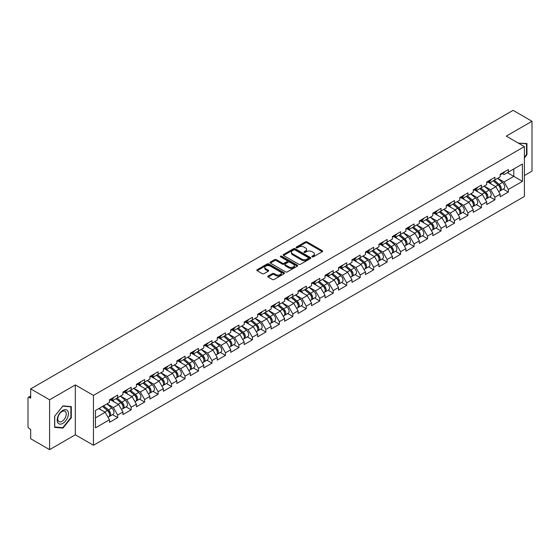 <?xml version="1.0" encoding="UTF-8"?>
<svg xmlns="http://www.w3.org/2000/svg" width="560" height="560" viewBox="0 0 560 560"><rect width="100%" height="100%" fill="white"/><g stroke="black" fill="none" stroke-linecap="round" stroke-linejoin="round"><path stroke-width="0.84" d="M312.109 256.879A0.84 0.483 0 0 0 313.292 256.879L322.301 251.678A1.197 0.693 0 0 0 322.651 251.188A1.197 0.693 0 0 0 322.301 250.698L307.041 241.892A1.197 0.693 0 0 0 305.347 241.892L296.338 247.093A0.84 0.483 0 0 0 296.093 247.436A0.84 0.483 0 0 0 296.338 247.779A0.84 0.483 0 0 0 297.528 247.779L298.69 247.1A3.836 2.212 0 0 1 304.115 247.1L305.389 247.835A3.836 2.212 0 0 1 306.516 249.403A3.836 2.212 0 0 1 305.389 250.971L304.227 251.643A0.84 0.483 0 0 0 303.975 251.986A0.84 0.483 0 0 0 304.227 252.329A0.84 0.483 0 0 0 305.41 252.329L306.579 251.657A3.836 2.212 0 0 1 312.004 251.657L313.271 252.392A3.836 2.212 0 0 1 314.398 253.953A3.836 2.212 0 0 1 313.271 255.521L312.109 256.193A0.84 0.483 0 0 0 311.864 256.536A0.84 0.483 0 0 0 312.109 256.879L312.109 256.193M268.135 276.052A1.197 0.693 0 0 0 267.785 276.542A1.197 0.693 0 0 0 268.135 277.032L272.412 279.503A1.197 0.693 0 0 0 274.113 279.503L284.109 273.728A1.197 0.693 0 0 0 284.466 273.238A1.197 0.693 0 0 0 284.109 272.748L268.856 263.942A1.197 0.693 0 0 0 267.162 263.942L257.159 269.717A1.197 0.693 0 0 0 256.802 270.2A1.197 0.693 0 0 0 257.159 270.69L262.325 273.679A1.197 0.693 0 0 0 264.019 273.679L268.303 271.208A1.197 0.693 0 0 0 268.653 270.718A1.197 0.693 0 0 0 268.303 270.228L265.741 268.744A3.206 1.848 0 0 1 264.803 267.435A3.206 1.848 0 0 1 266.777 265.727A3.206 1.848 0 0 1 270.277 266.126L280.322 271.929A3.206 1.848 0 0 1 281.26 273.238A3.206 1.848 0 0 1 279.279 274.946A3.206 1.848 0 0 1 275.786 274.547L274.113 273.581A1.197 0.693 0 0 0 272.412 273.581L268.135 276.052L268.135 277.032L272.412 274.575L272.412 273.581M75.327 384.93L49.588 399.791L30.674 388.871L513.086 110.355L532 121.268L506.268 136.129L524.398 146.601L93.464 395.402L75.327 384.93L75.327 434.791L93.464 445.263L93.464 395.402M298.774 264.278A1.197 0.693 0 0 0 300.475 264.278L310.478 258.503A1.197 0.693 0 0 0 310.828 258.02A1.197 0.693 0 0 0 310.478 257.53L295.218 248.717A1.197 0.693 0 0 0 293.524 248.717L283.521 254.492A1.197 0.693 0 0 0 283.171 254.982A1.197 0.693 0 0 0 283.521 255.472L298.774 264.278M280.931 257.061A0.84 0.483 0 0 1 281.778 257.18L281.778 256.179L297.297 265.139A1.197 0.693 0 0 1 297.647 265.629A1.197 0.693 0 0 1 297.297 266.119L287.294 271.894A1.197 0.693 0 0 1 285.593 271.894L270.34 263.081L274.617 260.631L274.617 259.63L270.34 262.101A1.197 0.693 0 0 0 269.983 262.591A1.197 0.693 0 0 0 270.34 263.081L270.34 262.101M274.617 260.631A1.197 0.693 0 0 1 276.311 260.631L276.311 259.63A1.197 0.693 0 0 0 274.617 259.63M276.311 259.63L282.499 263.207A1.197 0.693 0 0 0 284.2 263.207L287.035 261.562A1.197 0.693 0 0 0 287.385 261.079A1.197 0.693 0 0 0 287.035 260.589L280.595 256.865A0.84 0.483 0 0 1 280.35 256.522A0.84 0.483 0 0 1 280.868 256.074A0.84 0.483 0 0 1 281.778 256.179M93.464 445.263L524.398 196.462L524.398 146.601M112.56 414.652L117.684 417.613L117.684 415.023L113.365 407.54L106.974 403.851M117.684 417.613L109.48 422.352L109.48 419.755L95.445 427.861L95.445 410.508L109.48 402.409L109.48 399.812L117.684 395.073L117.684 397.67L122.955 394.625L122.955 392.035L131.159 387.296L131.159 389.893L136.423 386.848L136.423 384.258L144.627 379.519L144.627 382.116L149.898 379.071L149.898 376.481L158.102 371.742L158.102 374.332L163.373 371.294L163.373 368.697L171.577 363.965L171.577 366.555L176.841 363.517L176.841 360.92L185.045 356.188L185.045 358.778L190.316 355.74L190.316 353.143L198.52 348.404L198.52 351.001L203.784 347.956L203.784 345.366L211.988 340.627L211.988 343.224L217.259 340.179L217.259 337.589L225.463 332.85L225.463 335.447L230.734 332.402L230.734 329.812L238.938 325.073L238.938 327.663L244.202 324.625L244.202 322.035L252.406 317.296L252.406 319.886L257.677 316.848L257.677 314.251L265.881 309.519L265.881 312.109L271.145 309.071L271.145 306.474L279.349 301.742L279.349 304.332L284.62 301.287L284.62 298.697L292.824 293.958L292.824 296.555L298.095 293.51L298.095 290.92L306.299 286.181L306.299 288.778L311.563 285.733L311.563 283.143L319.767 278.404L319.767 280.994L325.038 277.956L325.038 275.366L333.242 270.627L333.242 273.217L338.506 270.179L338.506 267.582L346.717 262.85L346.717 265.44L351.981 262.402L351.981 259.805L360.185 255.073L360.185 257.663L365.456 254.618L365.456 252.028L373.66 247.289L373.66 249.886L378.924 246.841L378.924 244.251L387.128 239.512L387.128 242.109L392.399 239.064L392.399 236.474L400.603 231.735L400.603 234.325L405.867 231.287L405.867 228.697L414.078 223.958L414.078 226.548L419.342 223.51L419.342 220.913L427.546 216.181L427.546 218.771L432.817 215.733L432.817 213.136L441.021 208.404L441.021 210.994L446.285 207.949L446.285 205.359L454.489 200.62L454.489 203.217L459.76 200.172L459.76 197.582L467.964 192.843L467.964 195.44L473.235 192.395L473.235 189.805L481.439 185.066L481.439 187.663L486.703 184.618L486.703 182.028L494.907 177.289L494.907 179.879L500.178 176.841L500.178 174.244L508.382 169.512L508.382 172.102L522.417 164.003L522.417 181.356L508.382 189.455L504.063 181.979L497.672 178.283M503.258 189.091L508.382 192.045L508.382 189.455M508.382 192.045L500.178 196.784L500.178 194.194L494.907 197.232L490.588 189.756L484.197 186.067M489.783 196.868L494.907 199.829L494.907 197.232M494.907 199.829L486.703 204.561L486.703 201.971L481.439 205.009L477.12 197.533L470.729 193.844M476.315 204.645L481.439 207.606L481.439 205.009M481.439 207.606L473.235 212.338L473.235 209.748L467.964 212.786L463.645 205.31L457.254 201.621M462.84 212.422L467.964 215.383L467.964 212.786M467.964 215.383L459.76 220.122L459.76 217.525L454.489 220.57L450.17 213.087L443.786 209.398M449.365 220.199L454.489 223.16L454.489 220.57M454.489 223.16L446.285 227.899L446.285 225.302L441.021 228.347L436.702 220.864L430.311 217.175M435.897 227.983L441.021 230.937L441.021 228.347M441.021 230.937L432.817 235.676L432.817 233.079L427.546 236.124L423.227 228.641L416.836 224.952M422.422 235.76L427.546 238.714L427.546 236.124M427.546 238.714L419.342 243.453L419.342 240.863L414.078 243.901L409.759 236.425L403.368 232.736M408.954 243.537L414.078 246.491L414.078 243.901M414.078 246.491L405.867 251.23L405.867 248.64L400.603 251.678L396.284 244.202L389.893 240.513M395.479 251.314L400.603 254.275L400.603 251.678M400.603 254.275L392.399 259.007L392.399 256.417L387.128 259.455L382.809 251.979L376.418 248.29M382.004 259.091L387.128 262.052L387.128 259.455M387.128 262.052L378.924 266.784L378.924 264.194L373.66 267.239L369.341 259.756L362.95 256.067M368.536 266.868L373.66 269.829L373.66 267.239M373.66 269.829L365.456 274.568L365.456 271.971L360.185 275.016L355.866 267.533L349.475 263.844M355.061 274.652L360.185 277.606L360.185 275.016M360.185 277.606L351.981 282.345L351.981 279.748L346.717 282.793L342.398 275.31L336.007 271.621M341.593 282.429L346.717 285.383L346.717 282.793M346.717 285.383L338.506 290.122L338.506 287.532L333.242 290.57L328.923 283.094L322.532 279.405M328.118 290.206L333.242 293.16L333.242 290.57M333.242 293.16L325.038 297.899L325.038 295.309L319.767 298.347L315.448 290.871L309.057 287.182M314.643 297.983L319.767 300.944L319.767 298.347M319.767 300.944L311.563 305.676L311.563 303.086L306.299 306.124L301.98 298.648L295.589 294.959M301.175 305.76L306.299 308.721L306.299 306.124M306.299 308.721L298.095 313.453L298.095 310.863L292.824 313.908L288.505 306.425L282.114 302.736M287.7 313.537L292.824 316.498L292.824 313.908M292.824 316.498L284.62 321.237L284.62 318.64L279.349 321.685L275.037 314.202L268.646 310.513M274.225 321.314L279.349 324.275L279.349 321.685M279.349 324.275L271.145 329.014L271.145 326.417L265.881 329.462L261.562 321.979L255.171 318.29M260.757 329.098L265.881 332.052L265.881 329.462M265.881 332.052L257.677 336.791L257.677 334.201L252.406 337.239L248.087 329.763L241.696 326.067M247.282 336.875L252.406 339.829L252.406 337.239M252.406 339.829L244.202 344.568L244.202 341.978L238.938 345.016L234.619 337.54L228.228 333.851M233.814 344.652L238.938 347.613L238.938 345.016M238.938 347.613L230.734 352.345L230.734 349.755L225.463 352.793L221.144 345.317L214.753 341.628M220.339 352.429L225.463 355.39L225.463 352.793M225.463 355.39L217.259 360.122L217.259 357.532L211.988 360.577L207.676 353.094L201.285 349.405M206.864 360.206L211.988 363.167L211.988 360.577M211.988 363.167L203.784 367.906L203.784 365.309L198.52 368.354L194.201 360.871L187.81 357.182M193.396 367.983L198.52 370.944L198.52 368.354M198.52 370.944L190.316 375.683L190.316 373.086L185.045 376.131L180.726 368.648L174.335 364.959M179.921 375.767L185.045 378.721L185.045 376.131M185.045 378.721L176.841 383.46L176.841 380.863L171.577 383.908L167.258 376.432L160.867 372.736M166.453 383.544L171.577 386.498L171.577 383.908M171.577 386.498L163.373 391.237L163.373 388.647L158.102 391.685L153.783 384.209L147.392 380.52M152.978 391.321L158.102 394.282L158.102 391.685M158.102 394.282L149.898 399.014L149.898 396.424L144.627 399.462L140.315 391.986L133.924 388.297M139.503 399.098L144.627 402.059L144.627 399.462M144.627 402.059L136.423 406.791L136.423 404.201L131.159 407.239L126.84 399.763L120.449 396.074M126.035 406.875L131.159 409.836L131.159 407.239M131.159 409.836L122.955 414.575L122.955 411.978L117.684 415.023M111.699 399.196L113.365 400.162L117.684 397.67M113.365 407.54L118.636 404.502L110.572 399.847M122.955 411.978L118.636 404.502M125.167 391.419L126.84 392.385L131.159 389.893M126.84 399.763L132.111 396.725L124.047 392.07M136.423 404.201L132.111 396.725M138.642 383.642L140.315 384.608L144.627 382.116M140.315 391.986L145.579 388.941L137.522 384.293M149.898 396.424L145.579 388.941M152.117 375.865L153.783 376.831L158.102 374.332M153.783 384.209L159.054 381.164L150.99 376.509M163.373 388.647L159.054 381.164M165.585 368.088L167.258 369.047L171.577 366.555M167.258 376.432L172.522 373.387L164.465 368.732M176.841 380.863L172.522 373.387M179.06 360.311L180.726 361.27L185.045 358.778M180.726 368.648L185.997 365.61L177.933 360.955M190.316 373.086L185.997 365.61M192.528 352.527L194.201 353.493L198.52 351.001M194.201 360.871L199.472 357.833L191.408 353.178M203.784 365.309L199.472 357.833M206.003 344.75L207.676 345.716L211.988 343.224M207.676 353.094L212.94 350.056L204.883 345.401M217.259 357.532L212.94 350.056M219.478 336.973L221.144 337.939L225.463 335.447M221.144 345.317L226.415 342.272L218.351 337.624M230.734 349.755L226.415 342.272M232.946 329.196L234.619 330.162L238.938 327.663M234.619 337.54L239.883 334.495L231.826 329.84M244.202 341.978L239.883 334.495M246.421 321.419L248.087 322.378L252.406 319.886M248.087 329.763L253.358 326.718L245.301 322.063M257.677 334.201L253.358 326.718M259.896 313.642L261.562 314.601L265.881 312.109M261.562 321.979L266.833 318.941L258.769 314.286M271.145 326.417L266.833 318.941M273.364 305.858L275.037 306.824L279.349 304.332M275.037 314.202L280.301 311.164L272.244 306.509M284.62 318.64L280.301 311.164M286.839 298.081L288.505 299.047L292.824 296.555M288.505 306.425L293.776 303.387L285.712 298.732M298.095 310.863L293.776 303.387M300.307 290.304L301.98 291.27L306.299 288.778M301.98 298.648L307.244 295.603L299.187 290.955M311.563 303.086L307.244 295.603M313.782 282.527L315.448 283.493L319.767 280.994M315.448 290.871L320.719 287.826L312.662 283.178M325.038 295.309L320.719 287.826M327.257 274.75L328.923 275.709L333.242 273.217M328.923 283.094L334.194 280.049L326.13 275.394M338.506 287.532L334.194 280.049M340.725 266.973L342.398 267.932L346.717 265.44M342.398 275.31L347.662 272.272L339.605 267.617M351.981 279.748L347.662 272.272M354.2 259.189L355.866 260.155L360.185 257.663M355.866 267.533L361.137 264.495L353.073 259.84M365.456 271.971L361.137 264.495M367.668 251.412L369.341 252.378L373.66 249.886M369.341 259.756L374.605 256.718L366.548 252.063M378.924 264.194L374.605 256.718M381.143 243.635L382.809 244.601L387.128 242.109M382.809 251.979L388.08 248.934L380.023 244.286M392.399 256.417L388.08 248.934M394.618 235.858L396.284 236.824L400.603 234.325M396.284 244.202L401.555 241.157L393.491 236.509M405.867 248.64L401.555 241.157M408.086 228.081L409.759 229.04L414.078 226.548M409.759 236.425L415.023 233.38L406.966 228.725M419.342 240.863L415.023 233.38M421.561 220.304L423.227 221.263L427.546 218.771M423.227 228.641L428.498 225.603L420.434 220.948M432.817 233.079L428.498 225.603M435.029 212.52L436.702 213.486L441.021 210.994M436.702 220.864L441.966 217.826L433.909 213.171M446.285 225.302L441.966 217.826M448.504 204.743L450.17 205.709L454.489 203.217M450.17 213.087L455.441 210.049L447.384 205.394M459.76 217.525L455.441 210.049M461.979 196.966L463.645 197.932L467.964 195.44M463.645 205.31L468.916 202.272L460.852 197.617M473.235 209.748L468.916 202.272M475.447 189.189L477.12 190.155L481.439 187.663M477.12 197.533L482.384 194.488L474.327 189.84M486.703 201.971L482.384 194.488M488.922 181.412L490.588 182.371L494.907 179.879M490.588 189.756L495.859 186.711L487.795 182.056M500.178 194.194L495.859 186.711M502.39 173.635L504.063 174.594L508.382 172.102M504.063 181.979L513.779 176.365L513.779 168.987L522.417 164.003M507.388 172.676L522.417 181.356M524.398 175.518L532 171.129L532 121.268M49.588 399.791L49.588 449.645L30.674 438.732L30.674 429.408L29.295 428.61A1.834 1.057 -120 0 1 28 426.363L28 398.146A1.834 1.057 -120 0 1 28.378 397.306A1.834 1.057 -120 0 1 29.295 397.397L30.674 398.195L30.674 388.871M49.588 449.645L75.327 434.791M95.445 417.886L105.161 412.279L98.77 408.59M109.48 419.755L105.161 412.279M524.398 157.843L526.946 154.672L526.946 143.563L518.371 143.122L526.519 143.787L526.519 154.553L524.398 157.185M71.309 406.623L62.979 405.881L54.642 416.248L54.642 427.357L62.979 428.099L71.309 417.732L71.309 406.623M312.445 256.998L313.271 256.515A3.836 2.212 0 0 0 314.398 254.954L314.398 253.953M306.516 249.403L306.516 250.404A3.836 2.212 0 0 1 305.389 251.965L304.556 252.448M322.287 251.685L307.041 242.886A1.197 0.693 0 0 0 305.347 242.886L296.674 247.898M310.457 258.517L295.218 249.718A1.197 0.693 0 0 0 293.524 249.718L283.535 255.479L283.521 254.492M308.357 258.363A0.84 0.483 0 0 0 308.602 258.02A0.84 0.483 0 0 0 308.357 257.677L294.966 249.942A0.84 0.483 0 0 0 293.776 249.942L292.544 250.649A3.836 2.212 0 0 0 291.424 252.217A3.836 2.212 0 0 0 292.544 253.785L301.7 259.07A3.836 2.212 0 0 0 307.125 259.07L308.357 258.363L308.357 259.357A0.84 0.483 0 0 0 308.602 259.014L308.602 258.02M291.424 252.217L291.424 253.218A3.836 2.212 0 0 0 292.544 254.779L292.544 253.785M308.357 259.357L307.125 260.064A3.836 2.212 0 0 1 301.7 260.064L292.544 254.779M276.311 260.631L282.499 264.201A1.197 0.693 0 0 0 284.2 264.201L287.035 262.563A1.197 0.693 0 0 0 287.385 262.073L287.385 261.079M281.778 257.18L297.276 266.126M288.925 266.91A3.206 1.848 0 0 0 292.418 267.316A3.206 1.848 0 0 0 294.399 265.601A3.206 1.848 0 0 0 293.461 264.292L289.919 262.248A1.197 0.693 0 0 0 288.225 262.248L285.383 263.893A1.197 0.693 0 0 0 285.033 264.376A1.197 0.693 0 0 0 285.383 264.866L288.925 266.91L288.925 267.911A3.206 1.848 0 0 0 292.418 268.31A3.206 1.848 0 0 0 294.399 266.602L294.399 265.601M285.033 264.376L285.033 265.377A1.197 0.693 0 0 0 285.383 265.867L285.383 264.866M288.925 267.911L285.383 265.867M281.26 273.238L281.26 274.232A3.206 1.848 0 0 1 279.279 275.947A3.206 1.848 0 0 1 275.786 275.541L274.113 274.575A1.197 0.693 0 0 0 272.412 274.575M264.803 267.435L264.803 268.436A3.206 1.848 0 0 0 265.741 269.745L265.741 268.744M268.289 271.215L265.741 269.745M284.109 272.748L284.109 273.728L268.856 264.936A1.197 0.693 0 0 0 267.162 264.936L257.173 270.704M526.519 154.427L526.946 154.672M70.875 417.487L71.309 417.732M62.097 427.595L62.979 428.099M499.149 185.717L498.547 185.374M499.919 190.855A4.032 2.324 -120 0 0 500.507 190.68A4.032 2.324 -120 0 0 501.235 187.859A4.032 2.324 -120 0 0 499.135 184.352L494.27 180.25M500.507 190.68L503.832 188.755A4.032 2.324 -120 0 0 504.553 185.941A4.032 2.324 -120 0 0 502.46 182.427L497.595 178.332M493.339 180.789L498.883 185.465A2.443 1.407 60 0 1 500.199 188.475M498.736 191.702L499.471 191.275A4.032 2.324 -120 0 0 500.192 188.461A4.032 2.324 -120 0 0 498.099 184.947L493.234 180.845M491.834 184.387L488.551 181.622M501.256 173.621A4.032 2.324 60 0 1 500.507 174.72A4.032 2.324 60 0 1 500.178 174.86M504.581 171.703A4.032 2.324 60 0 1 503.832 172.802L500.507 174.72M525.98 143.479L526.519 143.787M57.939 422.94A7.938 4.585 120 0 0 65.611 420.882A7.938 4.585 120 0 0 67.662 410.844A7.938 4.585 120 0 0 59.997 412.895A7.938 4.585 120 0 0 57.939 422.94M58.338 421.015A6.013 3.472 120 0 0 59.01 421.638A6.013 3.472 120 0 0 64.603 418.838A6.013 3.472 120 0 0 65.695 411.859A6.013 3.472 120 0 0 65.023 411.229A6.013 3.472 120 0 0 59.43 414.036A6.013 3.472 120 0 0 58.338 421.015M62.804 406.126L70.875 406.847L70.875 417.613L62.804 427.658L54.726 426.937L54.726 416.171L62.783 406.112M70.343 406.539L70.875 406.847M485.674 193.501L485.072 193.151M486.451 198.639A4.032 2.324 -120 0 0 487.032 198.457A4.032 2.324 -120 0 0 487.76 195.636A4.032 2.324 -120 0 0 485.66 192.129L480.802 188.027M487.032 198.457L490.357 196.532A4.032 2.324 -120 0 0 491.085 193.718A4.032 2.324 -120 0 0 488.985 190.211L484.127 186.109M479.864 188.566L485.408 193.242A2.443 1.407 60 0 1 486.724 196.252M485.268 199.479L485.996 199.052A4.032 2.324 -120 0 0 486.724 196.238A4.032 2.324 -120 0 0 484.624 192.724L479.766 188.622M478.359 192.164L475.083 189.399M472.206 201.278L471.597 200.928M472.976 206.416A4.032 2.324 -120 0 0 473.564 206.234A4.032 2.324 -120 0 0 474.285 203.42A4.032 2.324 -120 0 0 472.185 199.906L467.327 195.804M473.564 206.234L476.889 204.316A4.032 2.324 -120 0 0 477.61 201.495A4.032 2.324 -120 0 0 475.51 197.988L470.652 193.886M466.389 196.343L471.933 201.026A2.443 1.407 60 0 1 473.256 204.036M471.793 207.256L472.528 206.829A4.032 2.324 -120 0 0 473.249 204.015A4.032 2.324 -120 0 0 471.149 200.501L466.291 196.406M464.891 199.948L461.608 197.176M458.731 209.055L458.129 208.705M459.508 214.193A4.032 2.324 -120 0 0 460.089 214.011A4.032 2.324 -120 0 0 460.817 211.197A4.032 2.324 -120 0 0 458.717 207.683L453.852 203.581M460.089 214.011L463.414 212.093A4.032 2.324 -120 0 0 464.142 209.272A4.032 2.324 -120 0 0 462.042 205.765L457.177 201.663M452.921 204.127L458.465 208.803A2.443 1.407 60 0 1 459.781 211.813M458.318 215.033L459.053 214.606A4.032 2.324 -120 0 0 459.781 211.792A4.032 2.324 -120 0 0 457.681 208.285L452.816 204.183M451.416 207.725L448.14 204.953M445.263 216.832L444.654 216.482M446.033 221.97A4.032 2.324 -120 0 0 446.621 221.788A4.032 2.324 -120 0 0 447.342 218.974A4.032 2.324 -120 0 0 445.242 215.46L440.384 211.358M446.621 221.788L449.946 219.87A4.032 2.324 -120 0 0 450.667 217.056A4.032 2.324 -120 0 0 448.567 213.542L443.709 209.44M439.446 211.904L444.99 216.58A2.443 1.407 60 0 1 446.313 219.59M444.85 222.81L445.585 222.39A4.032 2.324 -120 0 0 446.306 219.569A4.032 2.324 -120 0 0 444.206 216.062L439.348 211.96M437.948 215.502L434.665 212.737M431.788 224.609L431.186 224.259M432.558 229.747A4.032 2.324 -120 0 0 433.146 229.565A4.032 2.324 -120 0 0 433.867 226.751A4.032 2.324 -120 0 0 431.774 223.237L426.909 219.142M433.146 229.565L436.471 227.647A4.032 2.324 -120 0 0 437.192 224.833A4.032 2.324 -120 0 0 435.099 221.319L430.234 217.217M425.978 219.681L431.522 224.357A2.443 1.407 60 0 1 432.838 227.367M431.375 230.587L432.11 230.167A4.032 2.324 -120 0 0 432.831 227.346A4.032 2.324 -120 0 0 430.738 223.839L425.873 219.737M424.473 223.279L421.19 220.514M487.788 181.398A4.032 2.324 60 0 1 487.032 182.497A4.032 2.324 60 0 1 486.703 182.637M491.113 179.48A4.032 2.324 60 0 1 490.357 180.579L487.032 182.497M474.313 189.182A4.032 2.324 60 0 1 473.564 190.274A4.032 2.324 60 0 1 473.235 190.414M477.638 187.257A4.032 2.324 60 0 1 476.889 188.356L473.564 190.274M460.838 196.959A4.032 2.324 60 0 1 460.089 198.058A4.032 2.324 60 0 1 459.76 198.191M464.163 195.041A4.032 2.324 60 0 1 463.414 196.133L460.089 198.058M447.37 204.736A4.032 2.324 60 0 1 446.621 205.835A4.032 2.324 60 0 1 446.285 205.968M450.695 202.818A4.032 2.324 60 0 1 449.946 203.917L446.621 205.835M433.895 212.513A4.032 2.324 60 0 1 433.146 213.612A4.032 2.324 60 0 1 432.817 213.745M437.22 210.595A4.032 2.324 60 0 1 436.471 211.694L433.146 213.612M418.313 232.386L417.711 232.043M419.09 237.524A4.032 2.324 -120 0 0 419.671 237.342A4.032 2.324 -120 0 0 420.399 234.528A4.032 2.324 -120 0 0 418.299 231.021L413.441 226.919M419.671 237.342L422.996 235.424A4.032 2.324 -120 0 0 423.724 232.61A4.032 2.324 -120 0 0 421.624 229.096L416.766 225.001M412.503 227.458L418.047 232.134A2.443 1.407 60 0 1 419.363 235.144M417.9 238.364L418.635 237.944A4.032 2.324 -120 0 0 419.363 235.13A4.032 2.324 -120 0 0 417.263 231.616L412.405 227.514M410.998 231.056L407.722 228.291M420.427 220.29A4.032 2.324 60 0 1 419.671 221.389A4.032 2.324 60 0 1 419.342 221.529M423.752 218.372A4.032 2.324 60 0 1 422.996 219.471L419.671 221.389M404.845 240.17L404.236 239.82M405.615 245.308A4.032 2.324 -120 0 0 406.203 245.126A4.032 2.324 -120 0 0 406.924 242.305A4.032 2.324 -120 0 0 404.824 238.798L399.966 234.696M406.203 245.126L409.528 243.201A4.032 2.324 -120 0 0 410.249 240.387A4.032 2.324 -120 0 0 408.149 236.88L403.291 232.778M399.028 235.235L404.572 239.911A2.443 1.407 60 0 1 405.895 242.921M404.432 246.148L405.167 245.721A4.032 2.324 -120 0 0 405.888 242.907A4.032 2.324 -120 0 0 403.788 239.393L398.93 235.291M397.53 238.833L394.247 236.068M406.952 228.067A4.032 2.324 60 0 1 406.203 229.166A4.032 2.324 60 0 1 405.867 229.306M410.277 226.149A4.032 2.324 60 0 1 409.528 227.248L406.203 229.166M391.37 247.947L390.768 247.597M392.14 253.085A4.032 2.324 -120 0 0 392.728 252.903A4.032 2.324 -120 0 0 393.456 250.082A4.032 2.324 -120 0 0 391.356 246.575L386.491 242.473M392.728 252.903L396.053 250.985A4.032 2.324 -120 0 0 396.781 248.164A4.032 2.324 -120 0 0 394.681 244.657L389.816 240.555M385.56 243.012L391.104 247.695A2.443 1.407 60 0 1 392.42 250.698M390.957 253.925L391.692 253.498A4.032 2.324 -120 0 0 392.42 250.684A4.032 2.324 -120 0 0 390.32 247.17L385.455 243.075M384.055 246.617L380.779 243.845M393.477 235.851A4.032 2.324 60 0 1 392.728 236.943A4.032 2.324 60 0 1 392.399 237.083M396.802 233.926A4.032 2.324 60 0 1 396.053 235.025L392.728 236.943M377.895 255.724L377.293 255.374M378.672 260.862A4.032 2.324 -120 0 0 379.26 260.68A4.032 2.324 -120 0 0 379.981 257.866A4.032 2.324 -120 0 0 377.881 254.352L373.023 250.25M379.26 260.68L382.585 258.762A4.032 2.324 -120 0 0 383.306 255.941A4.032 2.324 -120 0 0 381.206 252.434L376.348 248.332M372.085 250.789L377.629 255.472A2.443 1.407 60 0 1 378.952 258.482M377.489 261.702L378.224 261.275A4.032 2.324 -120 0 0 378.945 258.461A4.032 2.324 -120 0 0 376.845 254.954L371.987 250.852M370.587 254.394L367.304 251.622M380.009 243.628A4.032 2.324 60 0 1 379.26 244.727A4.032 2.324 60 0 1 378.924 244.86M383.334 241.703A4.032 2.324 60 0 1 382.585 242.802L379.26 244.727M364.427 263.501L363.825 263.151M365.197 268.639A4.032 2.324 -120 0 0 365.785 268.457A4.032 2.324 -120 0 0 366.506 265.643A4.032 2.324 -120 0 0 364.413 262.129L359.548 258.027M365.785 268.457L369.11 266.539A4.032 2.324 -120 0 0 369.831 263.725A4.032 2.324 -120 0 0 367.738 260.211L362.873 256.109M358.617 258.573L364.161 263.249A2.443 1.407 60 0 1 365.477 266.259M364.014 269.479L364.749 269.059A4.032 2.324 -120 0 0 365.47 266.238A4.032 2.324 -120 0 0 363.377 262.731L358.512 258.629M357.112 262.171L353.829 259.406M366.534 251.405A4.032 2.324 60 0 1 365.785 252.504A4.032 2.324 60 0 1 365.456 252.637M369.859 249.487A4.032 2.324 60 0 1 369.11 250.586L365.785 252.504M350.952 271.278L350.35 270.928M351.729 276.416A4.032 2.324 -120 0 0 352.31 276.234A4.032 2.324 -120 0 0 353.038 273.42A4.032 2.324 -120 0 0 350.938 269.906L346.08 265.811M352.31 276.234L355.635 274.316A4.032 2.324 -120 0 0 356.363 271.502A4.032 2.324 -120 0 0 354.263 267.988L349.405 263.886M345.142 266.35L350.686 271.026A2.443 1.407 60 0 1 352.002 274.036M350.539 277.256L351.274 276.836A4.032 2.324 -120 0 0 352.002 274.015A4.032 2.324 -120 0 0 349.902 270.508L345.044 266.406M343.637 269.948L340.361 267.183M353.066 259.182A4.032 2.324 60 0 1 352.31 260.281A4.032 2.324 60 0 1 351.981 260.414M356.391 257.264A4.032 2.324 60 0 1 355.635 258.363L352.31 260.281M337.484 279.055L336.875 278.712M338.254 284.193A4.032 2.324 -120 0 0 338.842 284.011A4.032 2.324 -120 0 0 339.563 281.197A4.032 2.324 -120 0 0 337.463 277.69L332.605 273.588M338.842 284.011L342.167 282.093A4.032 2.324 -120 0 0 342.888 279.279A4.032 2.324 -120 0 0 340.788 275.765L335.93 271.67M331.667 274.127L337.211 278.803A2.443 1.407 60 0 1 338.534 281.813M337.071 285.033L337.806 284.613A4.032 2.324 -120 0 0 338.527 281.799A4.032 2.324 -120 0 0 336.427 278.285L331.569 274.183M330.169 277.725L326.886 274.96M339.591 266.959A4.032 2.324 60 0 1 338.842 268.058A4.032 2.324 60 0 1 338.506 268.198M342.916 265.041A4.032 2.324 60 0 1 342.167 266.14L338.842 268.058M324.009 286.839L323.407 286.489M324.779 291.977A4.032 2.324 -120 0 0 325.367 291.795A4.032 2.324 -120 0 0 326.095 288.974A4.032 2.324 -120 0 0 323.995 285.467L319.13 281.365M325.367 291.795L328.692 289.87A4.032 2.324 -120 0 0 329.42 287.056A4.032 2.324 -120 0 0 327.32 283.542L322.455 279.447M318.199 281.904L323.743 286.58A2.443 1.407 60 0 1 325.059 289.59M323.596 292.817L324.331 292.39A4.032 2.324 -120 0 0 325.059 289.576A4.032 2.324 -120 0 0 322.959 286.062L318.094 281.96M316.694 285.502L313.418 282.737M326.116 274.736A4.032 2.324 60 0 1 325.367 275.835A4.032 2.324 60 0 1 325.038 275.975M329.441 272.818A4.032 2.324 60 0 1 328.692 273.917L325.367 275.835M310.534 294.616L309.932 294.266M311.311 299.754A4.032 2.324 -120 0 0 311.899 299.572A4.032 2.324 -120 0 0 312.62 296.751A4.032 2.324 -120 0 0 310.52 293.244L305.662 289.142M311.899 299.572L315.224 297.654A4.032 2.324 -120 0 0 315.945 294.833A4.032 2.324 -120 0 0 313.845 291.326L308.987 287.224M304.724 289.681L310.268 294.364A2.443 1.407 60 0 1 311.591 297.367M310.128 300.594L310.863 300.167A4.032 2.324 -120 0 0 311.584 297.353A4.032 2.324 -120 0 0 309.484 293.839L304.626 289.744M303.226 293.286L299.943 290.514M312.648 282.52A4.032 2.324 60 0 1 311.899 283.612A4.032 2.324 60 0 1 311.563 283.752M315.973 280.595A4.032 2.324 60 0 1 315.224 281.694L311.899 283.612M297.066 302.393L296.457 302.043M297.836 307.531A4.032 2.324 -120 0 0 298.424 307.349A4.032 2.324 -120 0 0 299.145 304.535A4.032 2.324 -120 0 0 297.052 301.021L292.187 296.919M298.424 307.349L301.749 305.431A4.032 2.324 -120 0 0 302.47 302.61A4.032 2.324 -120 0 0 300.377 299.103L295.512 295.001M291.249 297.458L296.8 302.141A2.443 1.407 60 0 1 298.116 305.151M296.653 308.371L297.388 307.944A4.032 2.324 -120 0 0 298.109 305.13A4.032 2.324 -120 0 0 296.016 301.623L291.151 297.521M289.751 301.063L286.468 298.291M299.173 290.297A4.032 2.324 60 0 1 298.424 291.396A4.032 2.324 60 0 1 298.095 291.529M302.498 288.372A4.032 2.324 60 0 1 301.749 289.471L298.424 291.396M283.591 310.17L282.989 309.82M284.368 315.308A4.032 2.324 -120 0 0 284.949 315.126A4.032 2.324 -120 0 0 285.677 312.312A4.032 2.324 -120 0 0 283.577 308.798L278.719 304.696M284.949 315.126L288.274 313.208A4.032 2.324 -120 0 0 289.002 310.394A4.032 2.324 -120 0 0 286.902 306.88L282.044 302.778M277.781 305.242L283.325 309.918A2.443 1.407 60 0 1 284.641 312.928M283.178 316.148L283.913 315.728A4.032 2.324 -120 0 0 284.641 312.907A4.032 2.324 -120 0 0 282.541 309.4L277.683 305.298M276.276 308.84L273 306.075M285.705 298.074A4.032 2.324 60 0 1 284.949 299.173A4.032 2.324 60 0 1 284.62 299.306M289.023 296.156A4.032 2.324 60 0 1 288.274 297.255L284.949 299.173M270.123 317.947L269.514 317.597M270.893 323.085A4.032 2.324 -120 0 0 271.481 322.903A4.032 2.324 -120 0 0 272.202 320.089A4.032 2.324 -120 0 0 270.102 316.575L265.244 312.48M271.481 322.903L274.806 320.985A4.032 2.324 -120 0 0 275.527 318.171A4.032 2.324 -120 0 0 273.427 314.657L268.569 310.555M264.306 313.019L269.85 317.695A2.443 1.407 60 0 1 271.173 320.705M269.71 323.925L270.445 323.505A4.032 2.324 -120 0 0 271.166 320.684A4.032 2.324 -120 0 0 269.066 317.177L264.208 313.075M262.808 316.617L259.525 313.852M272.23 305.851A4.032 2.324 60 0 1 271.481 306.95A4.032 2.324 60 0 1 271.145 307.083M275.555 303.933A4.032 2.324 60 0 1 274.806 305.032L271.481 306.95M256.648 325.724L256.046 325.381M257.418 330.862A4.032 2.324 -120 0 0 258.006 330.68A4.032 2.324 -120 0 0 258.734 327.866A4.032 2.324 -120 0 0 256.634 324.359L251.769 320.257M258.006 330.68L261.331 328.762A4.032 2.324 -120 0 0 262.059 325.948A4.032 2.324 -120 0 0 259.959 322.434L255.094 318.332M250.838 320.796L256.382 325.472A2.443 1.407 60 0 1 257.698 328.482M256.235 331.702L256.97 331.282A4.032 2.324 -120 0 0 257.698 328.468A4.032 2.324 -120 0 0 255.598 324.954L250.733 320.852M249.333 324.394L246.057 321.629M258.755 313.628A4.032 2.324 60 0 1 258.006 314.727A4.032 2.324 60 0 1 257.677 314.867M262.08 311.71A4.032 2.324 60 0 1 261.331 312.809L258.006 314.727M243.173 333.508L242.571 333.158M243.95 338.646A4.032 2.324 -120 0 0 244.538 338.464A4.032 2.324 -120 0 0 245.259 335.643A4.032 2.324 -120 0 0 243.159 332.136L238.301 328.034M244.538 338.464L247.863 336.539A4.032 2.324 -120 0 0 248.584 333.725A4.032 2.324 -120 0 0 246.484 330.211L241.626 326.116M237.363 328.573L242.907 333.249A2.443 1.407 60 0 1 244.223 336.259M242.767 339.486L243.495 339.059A4.032 2.324 -120 0 0 244.223 336.245A4.032 2.324 -120 0 0 242.123 332.731L237.265 328.629M235.865 332.171L232.582 329.406M245.287 321.405A4.032 2.324 60 0 1 244.538 322.504A4.032 2.324 60 0 1 244.202 322.644M248.612 319.487A4.032 2.324 60 0 1 247.863 320.586L244.538 322.504M229.705 341.285L229.096 340.935M230.475 346.423A4.032 2.324 -120 0 0 231.063 346.241A4.032 2.324 -120 0 0 231.784 343.42A4.032 2.324 -120 0 0 229.691 339.913L224.826 335.811M231.063 346.241L234.388 344.316A4.032 2.324 -120 0 0 235.109 341.502A4.032 2.324 -120 0 0 233.016 337.995L228.151 333.893M223.888 336.35L229.432 341.026A2.443 1.407 60 0 1 230.755 344.036M229.292 347.263L230.027 346.836A4.032 2.324 -120 0 0 230.748 344.022A4.032 2.324 -120 0 0 228.648 340.508L223.79 336.406M222.39 339.955L219.107 337.183M231.812 329.182A4.032 2.324 60 0 1 231.063 330.281A4.032 2.324 60 0 1 230.734 330.421M235.137 327.264A4.032 2.324 60 0 1 234.388 328.363L231.063 330.281M216.23 349.062L215.628 348.712M217.007 354.2A4.032 2.324 -120 0 0 217.588 354.018A4.032 2.324 -120 0 0 218.316 351.204A4.032 2.324 -120 0 0 216.216 347.69L211.358 343.588M217.588 354.018L220.913 352.1A4.032 2.324 -120 0 0 221.641 349.279A4.032 2.324 -120 0 0 219.541 345.772L214.683 341.67M210.42 344.127L215.964 348.81A2.443 1.407 60 0 1 217.28 351.82M215.817 355.04L216.552 354.613A4.032 2.324 -120 0 0 217.28 351.799A4.032 2.324 -120 0 0 215.18 348.285L210.322 344.19M208.915 347.732L205.639 344.96M218.337 336.966A4.032 2.324 60 0 1 217.588 338.065A4.032 2.324 60 0 1 217.259 338.198M221.662 335.041A4.032 2.324 60 0 1 220.913 336.14L217.588 338.065M202.762 356.839L202.153 356.489M203.532 361.977A4.032 2.324 -120 0 0 204.12 361.795A4.032 2.324 -120 0 0 204.841 358.981A4.032 2.324 -120 0 0 202.741 355.467L197.883 351.365M204.12 361.795L207.445 359.877A4.032 2.324 -120 0 0 208.166 357.063A4.032 2.324 -120 0 0 206.066 353.549L201.208 349.447M196.945 351.911L202.489 356.587A2.443 1.407 60 0 1 203.812 359.597M202.349 362.817L203.084 362.397A4.032 2.324 -120 0 0 203.805 359.576A4.032 2.324 -120 0 0 201.705 356.069L196.847 351.967M195.447 355.509L192.164 352.744M204.869 344.743A4.032 2.324 60 0 1 204.12 345.842A4.032 2.324 60 0 1 203.784 345.975M208.194 342.825A4.032 2.324 60 0 1 207.445 343.917L204.12 345.842M189.287 364.616L188.685 364.266M190.057 369.754A4.032 2.324 -120 0 0 190.645 369.572A4.032 2.324 -120 0 0 191.373 366.758A4.032 2.324 -120 0 0 189.273 363.244L184.408 359.149M190.645 369.572L193.97 367.654A4.032 2.324 -120 0 0 194.698 364.84A4.032 2.324 -120 0 0 192.598 361.326L187.733 357.224M183.477 359.688L189.021 364.364A2.443 1.407 60 0 1 190.337 367.374M188.874 370.594L189.609 370.174A4.032 2.324 -120 0 0 190.337 367.353A4.032 2.324 -120 0 0 188.237 363.846L183.372 359.744M181.972 363.286L178.696 360.521M191.394 352.52A4.032 2.324 60 0 1 190.645 353.619A4.032 2.324 60 0 1 190.316 353.752M194.719 350.602A4.032 2.324 60 0 1 193.97 351.701L190.645 353.619M175.812 372.393L175.21 372.043M176.589 377.531A4.032 2.324 -120 0 0 177.17 377.349A4.032 2.324 -120 0 0 177.898 374.535A4.032 2.324 -120 0 0 175.798 371.021L170.94 366.926M177.17 377.349L180.495 375.431A4.032 2.324 -120 0 0 181.223 372.617A4.032 2.324 -120 0 0 179.123 369.103L174.265 365.001M170.002 367.465L175.546 372.141A2.443 1.407 60 0 1 176.862 375.151M175.406 378.371L176.134 377.951A4.032 2.324 -120 0 0 176.862 375.137A4.032 2.324 -120 0 0 174.762 371.623L169.904 367.521M168.504 371.063L165.221 368.298M177.926 360.297A4.032 2.324 60 0 1 177.17 361.396A4.032 2.324 60 0 1 176.841 361.536M181.251 358.379A4.032 2.324 60 0 1 180.495 359.478L177.17 361.396M162.344 380.17L161.735 379.827M163.114 385.315A4.032 2.324 -120 0 0 163.702 385.133A4.032 2.324 -120 0 0 164.423 382.312A4.032 2.324 -120 0 0 162.33 378.805L157.465 374.703M163.702 385.133L167.027 383.208A4.032 2.324 -120 0 0 167.748 380.394A4.032 2.324 -120 0 0 165.648 376.88L160.79 372.785M156.527 375.242L162.071 379.918A2.443 1.407 60 0 1 163.394 382.928M161.931 386.155L162.666 385.728A4.032 2.324 -120 0 0 163.387 382.914A4.032 2.324 -120 0 0 161.287 379.4L156.429 375.298M155.029 378.84L151.746 376.075M164.451 368.074A4.032 2.324 60 0 1 163.702 369.173A4.032 2.324 60 0 1 163.373 369.313M167.776 366.156A4.032 2.324 60 0 1 167.027 367.255L163.702 369.173M148.869 387.954L148.267 387.604M149.646 393.092A4.032 2.324 -120 0 0 150.227 392.91A4.032 2.324 -120 0 0 150.955 390.089A4.032 2.324 -120 0 0 148.855 386.582L143.997 382.48M150.227 392.91L153.552 390.985A4.032 2.324 -120 0 0 154.28 388.171A4.032 2.324 -120 0 0 152.18 384.664L147.322 380.562M143.059 383.019L148.603 387.695A2.443 1.407 60 0 1 149.919 390.705M148.456 393.932L149.191 393.505A4.032 2.324 -120 0 0 149.919 390.691A4.032 2.324 -120 0 0 147.819 387.177L142.961 383.075M141.554 386.624L138.278 383.852M150.976 375.851A4.032 2.324 60 0 1 150.227 376.95A4.032 2.324 60 0 1 149.898 377.09M154.301 373.933A4.032 2.324 60 0 1 153.552 375.032L150.227 376.95M135.401 395.731L134.792 395.381M136.171 400.869A4.032 2.324 -120 0 0 136.759 400.687A4.032 2.324 -120 0 0 137.48 397.873A4.032 2.324 -120 0 0 135.38 394.359L130.522 390.257M136.759 400.687L140.084 398.769A4.032 2.324 -120 0 0 140.805 395.948A4.032 2.324 -120 0 0 138.705 392.441L133.847 388.339M129.584 390.796L135.128 395.479A2.443 1.407 60 0 1 136.451 398.489M134.988 401.709L135.723 401.282A4.032 2.324 -120 0 0 136.444 398.468A4.032 2.324 -120 0 0 134.344 394.954L129.486 390.859M128.086 394.401L124.803 391.629M137.508 383.635A4.032 2.324 60 0 1 136.759 384.734A4.032 2.324 60 0 1 136.423 384.867M140.833 381.71A4.032 2.324 60 0 1 140.084 382.809L136.759 384.734M121.926 403.508L121.324 403.158M122.696 408.646A4.032 2.324 -120 0 0 123.284 408.464A4.032 2.324 -120 0 0 124.012 405.65A4.032 2.324 -120 0 0 121.912 402.136L117.047 398.034M123.284 408.464L126.609 406.546A4.032 2.324 -120 0 0 127.337 403.725A4.032 2.324 -120 0 0 125.237 400.218L120.372 396.116M116.116 398.58L121.66 403.256A2.443 1.407 60 0 1 122.976 406.266M121.513 409.486L122.248 409.059A4.032 2.324 -120 0 0 122.969 406.245A4.032 2.324 -120 0 0 120.876 402.738L116.011 398.636M114.611 402.178L111.335 399.413M124.033 391.412A4.032 2.324 60 0 1 123.284 392.511A4.032 2.324 60 0 1 122.955 392.644M127.358 389.494A4.032 2.324 60 0 1 126.609 390.586L123.284 392.511M108.451 411.285L107.849 410.935M109.228 416.423A4.032 2.324 -120 0 0 109.809 416.241A4.032 2.324 -120 0 0 110.537 413.427A4.032 2.324 -120 0 0 108.437 409.913L103.579 405.811M109.809 416.241L113.134 414.323A4.032 2.324 -120 0 0 113.862 411.509A4.032 2.324 -120 0 0 111.762 407.995L106.904 403.893M102.641 406.357L108.185 411.033A2.443 1.407 60 0 1 109.501 414.043M108.045 417.263L108.773 416.843A4.032 2.324 -120 0 0 109.501 414.022A4.032 2.324 -120 0 0 107.401 410.515L102.543 406.413M101.136 409.955L99.218 408.331M110.565 399.189A4.032 2.324 60 0 1 109.809 400.288A4.032 2.324 60 0 1 109.48 400.421M113.89 397.271A4.032 2.324 60 0 1 113.134 398.37L109.809 400.288M30.674 396.599L29.295 397.397M313.271 256.515L313.271 255.521M304.227 252.329L304.227 251.643M305.389 251.965L305.389 250.971M296.338 247.779L296.338 247.093M305.347 242.886L305.347 241.892M307.041 242.886L307.041 241.892M322.301 251.678L322.301 250.698M293.524 249.718L293.524 248.717M295.218 249.718L295.218 248.717M310.478 258.503L310.478 257.53M301.7 260.064L301.7 259.07M307.125 260.064L307.125 259.07M282.499 264.201L282.499 263.207M284.2 264.201L284.2 263.207M287.035 262.563L287.035 261.562M297.297 266.119L297.297 265.139M274.113 274.575L274.113 273.581M275.786 275.541L275.786 274.547M268.303 271.208L268.303 270.228M257.159 270.69L257.159 269.717M267.162 264.936L267.162 263.942M268.856 264.936L268.856 263.942M499.135 184.352L502.46 182.427M495.446 186.473L498.099 184.947M485.66 192.129L488.985 190.211M481.978 194.257L484.624 192.724M472.185 199.906L475.51 197.988M468.503 202.034L471.149 200.501M458.717 207.683L462.042 205.765M455.035 209.811L457.681 208.285M445.242 215.46L448.567 213.542M441.56 217.588L444.206 216.062M431.774 223.237L435.099 221.319M428.085 225.365L430.738 223.839M418.299 231.021L421.624 229.096M414.617 233.142L417.263 231.616M404.824 238.798L408.149 236.88M401.142 240.926L403.788 239.393M391.356 246.575L394.681 244.657M387.674 248.703L390.32 247.17M377.881 254.352L381.206 252.434M374.199 256.48L376.845 254.954M364.413 262.129L367.738 260.211M360.724 264.257L363.377 262.731M350.938 269.906L354.263 267.988M347.256 272.034L349.902 270.508M337.463 277.69L340.788 275.765M333.781 279.811L336.427 278.285M323.995 285.467L327.32 283.542M320.313 287.595L322.959 286.062M310.52 293.244L313.845 291.326M306.838 295.372L309.484 293.839M297.052 301.021L300.377 299.103M293.363 303.149L296.016 301.623M283.577 308.798L286.902 306.88M279.895 310.926L282.541 309.4M270.102 316.575L273.427 314.657M266.42 318.703L269.066 317.177M256.634 324.359L259.959 322.434M252.952 326.48L255.598 324.954M243.159 332.136L246.484 330.211M239.477 334.264L242.123 332.731M229.691 339.913L233.016 337.995M226.002 342.041L228.648 340.508M216.216 347.69L219.541 345.772M212.534 349.818L215.18 348.285M202.741 355.467L206.066 353.549M199.059 357.595L201.705 356.069M189.273 363.244L192.598 361.326M185.584 365.372L188.237 363.846M175.798 371.021L179.123 369.103M172.116 373.149L174.762 371.623M162.33 378.805L165.648 376.88M158.641 380.926L161.287 379.4M148.855 386.582L152.18 384.664M145.173 388.71L147.819 387.177M135.38 394.359L138.705 392.441M131.698 396.487L134.344 394.954M121.912 402.136L125.237 400.218M118.223 404.264L120.876 402.738M108.437 409.913L111.762 407.995M104.755 412.041L107.401 410.515M30.674 395.976L28.378 397.306"/></g></svg>
